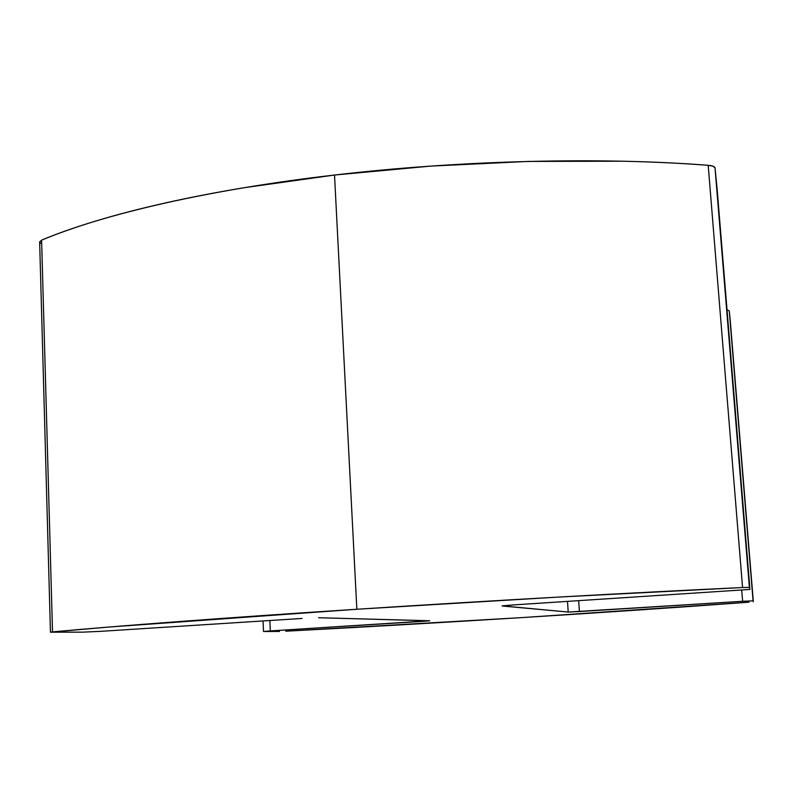 <?xml version="1.0" encoding="UTF-8"?>
<svg xmlns="http://www.w3.org/2000/svg" width="793" height="793" viewBox="0 0 793 793"><rect width="100%" height="100%" fill="white"/><g stroke="black" fill="none" stroke-linecap="round" stroke-linejoin="round"><path stroke-width="1.19" d="M749.95 589.437L717.15 189.289L749.95 589.437L513.477 604.92L749.95 589.437L715.028 167.977L749.385 587.425L742.565 587.534L708.199 165.291C600.37 156.925 460.148 160.285 334.517 175.035L356.85 609.252C487.199 600.807 632.229 592.668 742.565 587.534L557.291 597.149L356.85 609.252L334.517 175.035C208.381 189.596 102.664 214.427 41.603 240.13L52.516 631.892C116.026 626.024 225.965 617.707 356.85 609.252L108.413 627.075L50.474 632.16L83.027 632.14L50.455 632.18L52.516 631.892L41.603 240.13L39.65 241.944M429.727 620.75L318.598 617.727L429.756 620.81L422.064 621.405L422.015 620.542L422.064 621.405L270.314 630.931L429.727 620.75M502.118 605.882L568.214 612.057L567.501 601.471L568.214 612.057L502.128 605.991L513.477 604.92L502.118 605.882M579.405 611.542L742.635 601.292L741.733 590.289L742.635 601.292L568.214 612.057L579.405 611.542L578.662 600.757L579.405 611.542M753.082 600.826L729.273 310.876L753.082 600.826L742.635 601.292L753.082 600.826L729.273 310.876L727.032 309.885L729.273 310.876L730.303 321.185L753.082 600.826M748.989 602.194C605.545 612.801 440.69 623.03 285.738 631.198L521.645 617.618L748.989 602.194M279.513 631.446L263.96 631.506L279.513 631.446M269.848 620.513L270.314 630.931L263.504 631.476L270.314 630.931L269.848 620.513M302.054 618.451L100.711 631.337L302.054 618.451M717.15 189.289L715.028 167.977L713.115 166.243L708.199 165.291C681.088 163.239 652.361 161.871 622.029 161.197L528.098 161.425L430.688 166.104L334.517 175.035L244.125 187.713C215.339 192.511 188.447 197.735 163.437 203.385C138.468 209.035 115.768 214.962 95.348 221.158C74.968 227.363 57.056 233.687 41.603 240.13L39.65 241.924L50.455 632.18M39.918 242.579L40.978 243.392M83.027 632.14L100.711 631.337L83.027 632.14M749.385 587.425L715.028 167.977C714.741 166.56 712.461 165.668 708.199 165.291L742.565 587.534L749.385 587.425M753.35 601.778L730.303 321.185M263.504 631.476L263.038 620.949"/></g></svg>
